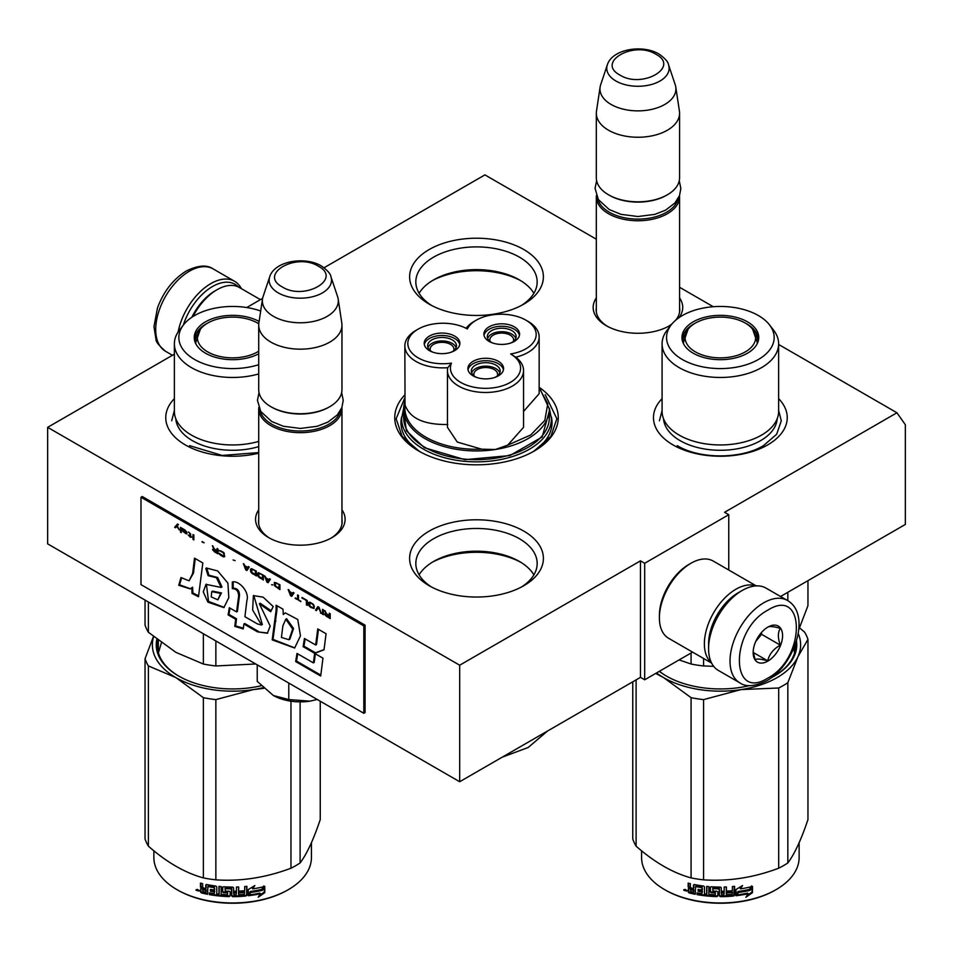 <?xml version="1.0" encoding="UTF-8"?>
<svg xmlns="http://www.w3.org/2000/svg" width="953" height="953" viewBox="0 0 953 953"><rect width="100%" height="100%" fill="white"/><g stroke="black" fill="none" stroke-linecap="round" stroke-linejoin="round"><path stroke-width="1.43" d="M778.625 344.462L896.94 412.768L724.566 512.297L728.759 514.715L644.681 563.271L640.476 560.841L459.68 665.218L47.65 427.337L174.375 354.171M324.08 267.733L484.91 174.887L596.328 239.215M679.572 287.27L713.261 306.723M246.732 307.533L262.611 298.372M404.846 394.899A81.755 47.197 -0 0 0 418.689 450.995L418.689 450.995A81.755 47.197 -0 0 0 534.311 450.995A81.755 47.197 -0 0 0 539.72 387.692M596.328 297.896A44.767 25.85 -0 0 0 606.287 325.7L606.287 325.7A44.767 25.85 -0 0 0 669.614 325.7A44.767 25.85 -0 0 0 671.436 324.58M679.144 317.54A44.767 25.85 -0 0 0 679.572 297.896M258.716 509.807A44.767 25.85 -0 0 0 268.675 537.611L268.675 537.611A44.767 25.85 -0 0 0 331.989 537.611A44.767 25.85 -0 0 0 341.96 509.807M523.805 531.107A66.889 38.62 180 0 1 523.805 585.726A66.889 38.62 180 0 1 429.195 585.726L429.195 585.726A66.889 38.62 180 0 1 429.195 531.107A66.889 38.62 180 0 1 523.805 531.107M778.625 398.664A66.889 38.62 180 0 1 767.653 444.932A66.889 38.62 180 0 1 673.056 444.932L673.056 444.932A66.889 38.62 180 0 1 662.085 398.664M258.716 453.187A66.889 38.62 180 0 1 185.347 444.932L185.347 444.932A66.889 38.62 180 0 1 174.375 398.664M523.805 249.531A66.889 38.62 180 0 1 523.805 304.138A66.889 38.62 180 0 1 429.195 304.138L429.195 304.138A66.889 38.62 180 0 1 429.195 249.531A66.889 38.62 180 0 1 523.805 249.531M896.94 412.768L905.35 424.728L905.35 524.436L780.543 596.495M47.65 427.337L47.65 543.853L459.68 781.734L640.476 677.357L640.476 560.841M459.68 665.218L459.68 781.734M644.681 563.271L644.681 679.787L640.476 677.357M692.581 652.126L644.681 679.787M728.759 514.715L728.759 570.037M420.976 452.27A75.537 43.612 180 0 1 400.963 422.703A75.537 43.612 180 0 1 401.642 416.89M532.024 452.27A75.537 43.612 -0 0 0 552.037 422.703A75.537 43.612 -0 0 0 551.358 416.89M596.328 307.616A41.801 24.135 -0 0 0 596.149 309.844A41.801 24.135 -0 0 0 607.383 326.307M668.518 326.307A41.801 24.135 -0 0 0 672.139 323.734M675.76 320.137A41.801 24.135 -0 0 0 679.751 309.844A41.801 24.135 -0 0 0 679.572 307.616M258.716 519.528A41.801 24.135 -0 0 0 258.537 521.756A41.801 24.135 -0 0 0 269.759 538.219M330.905 538.219A41.801 24.135 -0 0 0 342.139 521.756A41.801 24.135 -0 0 0 341.96 519.528M521.494 586.988A60.67 35.035 -0 0 0 537.17 563.497A60.67 35.035 -0 0 0 519.397 538.719A60.67 35.035 180 0 0 453.283 531.131A60.67 35.035 180 0 0 415.83 563.497A60.67 35.035 180 0 0 431.506 586.988M521.494 305.413A60.67 35.035 -0 0 0 537.17 281.909A60.67 35.035 -0 0 0 519.397 257.143A60.67 35.035 180 0 0 453.283 249.555A60.67 35.035 180 0 0 415.83 281.909A60.67 35.035 180 0 0 431.506 305.413M533.894 574.862A60.67 35.035 -0 0 0 519.397 561.46L519.409 561.46A60.67 35.035 180 0 0 433.603 561.46A60.67 35.035 180 0 0 419.106 574.862M533.894 293.286A60.67 35.035 -0 0 0 519.397 279.884L519.409 279.884A60.67 35.035 180 0 0 433.603 279.884A60.67 35.035 180 0 0 419.106 293.286M432.031 562.389A65.257 37.679 180 0 1 520.969 562.389M432.031 280.813A65.257 37.679 180 0 1 520.969 280.813M545.187 394.673L556.862 418.76L550.882 436.331L533.811 451.281M419.189 451.281L402.118 436.331L396.138 418.76L404.846 397.746M679.525 195.591A41.622 24.028 180 0 1 679.572 196.735A41.622 24.028 180 0 1 653.877 218.928A41.622 24.028 180 0 1 608.514 213.722A41.622 24.028 -0 0 1 596.328 196.735A41.622 24.028 -0 0 1 596.375 195.591M678.059 198.677A40.431 23.349 180 0 1 651.054 217.844A40.431 23.349 180 0 1 609.36 212.269A40.431 23.349 -0 0 1 597.829 198.677M668.565 64.864C668.244 61.933 665.027 58.312 658.916 53.999C642.644 44.207 612.195 48.996 607.323 64.864A31.187 18 0 0 0 615.9 81.005A31.187 18 -0 0 0 652.567 84.174A31.187 18 -0 0 0 668.565 64.864L675.236 84.793A37.977 21.919 180 0 1 675.772 87.045L679.418 111.144A41.622 24.028 180 0 1 679.572 113.228L679.572 177.794A41.622 24.028 180 0 1 667.386 194.781L666.54 195.27A40.431 23.349 180 0 1 609.36 195.27L608.514 194.781L609.36 195.27M667.386 194.781A41.622 24.028 180 0 1 608.514 194.793A41.622 24.028 -0 0 0 608.514 194.793A41.622 24.028 -0 0 1 596.328 177.794L596.328 113.228A41.622 24.028 -0 0 0 608.514 130.216A41.622 24.028 180 0 0 653.877 135.421A41.622 24.028 180 0 0 679.572 113.228M607.323 64.864L600.664 84.793A37.977 21.919 -0 0 0 600.116 87.045L596.483 111.144A41.622 24.028 -0 0 0 596.328 113.228M675.772 87.045A37.977 21.919 180 0 1 653.996 108.821A37.977 21.919 180 0 1 611.099 104.449A37.977 21.919 -0 0 1 600.116 87.045M341.913 407.503A41.622 24.028 180 0 1 341.96 408.646A41.622 24.028 180 0 1 316.265 430.839A41.622 24.028 180 0 1 270.902 425.634A41.622 24.028 -0 0 1 258.716 408.646A41.622 24.028 -0 0 1 258.763 407.503M340.447 410.588A40.431 23.349 180 0 1 313.442 429.755A40.431 23.349 180 0 1 271.748 424.18A40.431 23.349 -0 0 1 260.217 410.588M330.953 276.775C330.631 273.845 327.415 270.223 321.304 265.911C305.031 256.119 274.583 260.908 269.711 276.775A31.187 18 0 0 0 278.288 292.916A31.187 18 -0 0 0 314.955 296.085A31.187 18 -0 0 0 330.953 276.775L337.624 296.705A37.977 21.919 180 0 1 338.16 298.956L341.805 323.055A41.622 24.028 180 0 1 341.96 325.14L341.96 389.706A41.622 24.028 180 0 1 329.762 406.693L328.928 407.181A40.431 23.349 180 0 1 271.748 407.181L270.902 406.693L271.748 407.181M329.762 406.693A41.622 24.028 180 0 1 270.902 406.705A41.622 24.028 -0 0 0 270.902 406.705A41.622 24.028 -0 0 1 258.716 389.706L258.716 325.14A41.622 24.028 -0 0 0 270.902 342.127A41.622 24.028 180 0 0 316.265 347.333A41.622 24.028 180 0 0 341.96 325.14M269.711 276.775L263.052 296.705A37.977 21.919 -0 0 0 262.504 298.956L258.871 323.055A41.622 24.028 -0 0 0 258.716 325.14M338.16 298.956A37.977 21.919 180 0 1 316.372 320.732A37.977 21.919 180 0 1 273.487 316.36A37.977 21.919 -0 0 1 262.504 298.956M317.218 699.49L309.88 701.17A38.644 22.312 0 0 1 273.344 695.511L257.227 681.335L257.227 664.849M273.344 695.511L288.783 699.55L309.88 701.17M288.783 683.063L288.783 699.55M183.333 325.08A45.184 26.088 -60 0 1 212.459 286.543A45.184 26.088 -60 0 1 238.5 287.02M178.14 331.93A47.567 27.458 -60 0 1 210.78 283.637A47.567 27.458 -60 0 1 234.569 281.278A47.567 27.458 -60 0 1 241.359 288.628M787.44 600.473L765.998 588.096A47.567 27.458 120 0 0 742.22 590.455L740.541 591.432A45.184 26.088 120 0 0 708.579 646.765L708.579 648.707A47.567 27.458 120 0 0 718.431 670.483L739.873 682.872C745.889 687.196 754.812 686.505 766.629 680.811C794.302 665.67 811.837 614.375 787.44 600.473A47.567 27.458 120 0 0 763.663 602.832A47.567 27.458 120 0 0 732.583 644.752A47.567 27.458 120 0 0 739.873 682.872M740.541 591.432L742.22 590.455A47.567 27.458 120 0 0 708.579 648.707M767.868 678.083C805.833 658.273 805.833 586.095 767.868 610.123C729.903 629.933 729.903 702.111 767.868 678.083M767.868 661.096A20.811 12.02 120 0 0 782.58 635.603A20.811 12.02 120 0 0 767.868 627.11A20.811 12.02 120 0 0 753.156 652.602A20.811 12.02 120 0 0 767.868 661.096M753.192 651.352L755.098 659.702C756.706 658.583 760.911 658.952 767.713 660.834C769.321 654.103 773.526 648.874 780.328 645.145C777.731 638.034 777.731 632.423 780.328 628.325C773.526 626.443 769.321 626.073 767.713 627.193M780.328 645.145L761.554 634.305L761.554 632.387M759.612 634.805A17.833 10.304 120 0 1 755.681 641.595L761.554 634.305M767.713 660.834L753.299 652.507M191.839 317.266A41.622 24.028 -60 0 1 214.985 290.915L217.093 289.7A44.6 25.743 -60 0 1 217.093 289.7A44.6 25.743 -60 0 1 239.382 287.496L260.419 299.635M193.006 316.515A44.6 25.743 -60 0 1 217.081 289.7L214.985 290.915M739.254 592.194A41.622 24.028 120 0 0 738.015 592.885A41.622 24.028 120 0 0 708.579 643.859A41.622 24.028 120 0 0 708.615 645.264M755.812 585.916A44.6 25.743 120 0 0 735.907 589.24A44.6 25.743 120 0 0 704.374 643.859A44.6 25.743 120 0 0 711.45 662.752M756.241 585.892L713.225 561.055A44.6 25.743 120 0 0 690.925 563.271L688.828 564.486A41.622 24.028 120 0 0 688.816 564.486A41.622 24.028 120 0 0 659.393 615.459L659.393 617.889A44.6 25.743 120 0 0 668.625 638.296L711.641 663.133M688.816 564.486L690.925 563.271A44.6 25.743 120 0 0 659.393 617.889M778.625 411.315A58.276 33.641 180 0 1 761.554 435.104A58.276 33.641 -0 0 1 698.061 442.395A58.276 33.641 -0 0 1 662.085 411.315L662.085 343.83A58.276 33.641 -0 0 0 698.061 374.91A58.276 33.641 -0 0 0 761.554 367.62A58.276 33.641 180 0 0 778.625 343.83L778.625 411.315M679.096 659.917L691.092 664.027A89.189 51.498 -0 0 0 703.576 665.956L703.576 658.475M691.092 664.027L691.092 652.996M787.833 600.712L787.833 592.278M703.576 665.956L713.666 666.314M798.781 629.623L807.953 605.691L807.953 580.663M755.824 334.908A37.763 21.8 180 0 1 758.028 340.912M683.003 342.651A37.763 21.8 -0 0 1 682.598 339.459A37.763 21.8 -0 0 1 693.653 324.044A37.763 21.8 180 0 1 695.082 323.27M745.627 323.27A37.763 21.8 180 0 1 758.111 339.459A37.763 21.8 180 0 1 757.706 342.651M682.682 340.912A37.763 21.8 180 0 1 684.885 334.908M693.212 321.84A38.394 22.169 -0 0 0 682.658 341.722A38.394 22.169 -0 0 0 709.103 358.709A38.394 22.169 -0 0 0 747.509 353.194A38.394 22.169 -0 0 0 758.052 341.722A38.394 22.169 -0 0 0 738.361 317.945A38.394 22.169 -0 0 0 693.212 321.84M758.409 359.484A53.809 31.068 -0 0 0 769.476 324.842A53.809 31.068 -0 0 0 682.312 315.55A53.809 31.068 -0 0 0 671.234 324.842A53.809 31.068 -0 0 0 689.841 363.105A53.809 31.068 -0 0 0 758.409 359.484M663.538 418.76A56.87 32.831 -0 0 0 699.657 448.029A56.87 32.831 -0 0 0 760.565 440.667A56.87 32.831 180 0 0 777.183 418.76M671.234 324.842L667.16 330.095A58.276 33.641 -0 0 0 662.085 343.83M769.476 324.842L773.55 330.095A58.276 33.641 180 0 1 778.625 343.83M793.778 648.35L794.588 652.829M778.625 410.469L781.305 420.785L776.659 434.246L763.448 445.659C741.017 459.298 699.705 459.298 677.261 445.659M659.405 420.785L662.085 410.469M799.555 627.86L804.606 632.137A89.189 51.498 180 0 1 807.953 639.356L807.953 819.58C801.247 839.593 794.54 854.043 787.833 862.941A89.189 51.498 180 0 1 783.426 865.681A89.189 51.498 180 0 1 778.684 868.219L778.684 687.995L741.208 689.579A80.266 46.34 -0 0 0 797.875 656.867L787.833 682.705A89.189 51.498 180 0 1 778.684 687.995M807.953 639.356L797.875 656.867M798.233 633.59A80.266 46.34 180 0 1 797.911 656.784M741.208 689.579L741.053 689.603A80.266 46.34 180 0 1 663.645 677.631L655.7 673.414M663.538 677.571A80.266 46.34 180 0 1 656.534 672.937M659.428 671.269A75.216 43.421 -0 0 0 666.755 676.261M773.955 676.261A75.216 43.421 -0 0 0 795.576 645.8A75.216 43.421 -0 0 0 795.505 643.918M794.945 651.387A75.216 43.421 -0 0 0 794.683 650.303M771.43 677.643A76.407 44.112 -0 0 0 774.384 676.022L774.384 676.022A76.407 44.112 -0 0 0 796.47 640.964M659.297 671.341A76.407 44.112 -0 0 0 666.326 676.022A76.407 44.112 -0 0 0 749.558 685.6M741.053 689.603L703.576 699.609A89.189 51.498 180 0 1 691.092 697.679L663.645 677.631M778.684 868.219C753.644 877.642 728.616 881.525 703.576 879.845A89.189 51.498 180 0 1 691.092 877.904L691.092 697.679M691.092 877.904C672.758 872.877 654.437 862.298 636.104 846.169L636.104 679.882M636.104 846.169A89.189 51.498 180 0 1 632.756 838.95L632.756 681.812M787.833 862.941L787.833 682.705M703.576 879.845L703.576 699.609M749.916 890.019A78.789 45.482 180 0 1 738.301 892.151L735.966 895.749L735.966 889.578L742.542 885.54L740.421 888.887A78.789 45.482 180 0 0 752.012 886.552L749.916 890.019L749.475 889.387A77.598 44.803 180 0 1 738.027 891.484L735.728 895.07M751.536 885.921L749.475 889.387M738.301 892.151L738.027 891.484M740.922 888.101A77.598 44.803 180 0 1 740.112 888.22L741.303 886.326M740.421 888.887L740.112 888.22M748.069 893.747L745.901 897.25L752.489 892.639L752.489 886.433L750.154 890.305A78.789 45.482 180 0 1 738.539 892.461L736.443 895.689A78.789 45.482 180 0 0 748.069 893.747L747.652 893.104A77.598 44.803 180 0 1 736.943 894.927M752.012 887.243L752.012 892.02L746.878 895.665M738.265 891.794L736.288 895.248M752.489 892.639L752.012 892.02M695.261 893.557A77.598 44.803 180 0 1 689.555 892.282L688.65 891.293L688.65 888.494M719.432 889.173L719.432 895.891L719.074 888.875A78.789 45.482 180 0 1 712.892 888.672L712.892 891.055A78.789 45.482 180 0 0 716.942 891.222L717.859 891.984L717.859 895.868L716.942 896.606A78.789 45.482 180 0 1 697.048 894.617L697.048 892.818A78.789 45.482 180 0 0 701.801 893.569L702.158 891.829A78.789 45.482 180 0 1 698.12 891.21L698.12 889.411A78.789 45.482 180 0 0 702.158 890.031L701.801 887.6A78.789 45.482 180 0 1 695.619 886.576L695.261 894.283A78.789 45.482 180 0 1 689.079 892.913L689.555 892.282M689.531 888.458L688.161 886.993L688.65 886.373L689.996 887.827L688.316 888.756M688.161 886.993L688.161 883.109A78.789 45.482 180 0 0 690.353 883.657L690.353 887.076L691.282 888.053A78.789 45.482 180 0 0 693.486 888.53L693.486 885.111L694.403 884.539A78.789 45.482 180 0 0 703.564 886.04L704.481 886.898L704.481 893.914A78.789 45.482 180 0 0 706.685 894.164L706.888 893.485A77.598 44.803 180 0 1 706.685 893.461M734.382 886.361L733.679 895.999L734.596 895.141L734.596 886.338A78.789 45.482 180 0 1 732.392 886.552L732.392 890.721A78.789 45.482 180 0 1 727.282 891.079L727.282 892.878A78.789 45.482 180 0 0 732.392 892.52L732.035 894.343A78.789 45.482 180 0 1 726.389 894.712L726.389 886.945A78.789 45.482 180 0 1 724.197 887.029L724.197 891.21A78.789 45.482 180 0 1 721.278 891.258L721.278 887.827L720.361 887.088A78.789 45.482 180 0 1 711.2 886.778L710.271 887.457L710.271 891.925L711.2 892.747A78.789 45.482 180 0 0 715.238 892.961L715.238 894.76A78.789 45.482 180 0 1 708.877 894.367L708.877 886.6A78.789 45.482 180 0 1 706.685 886.397L706.685 894.164M721.278 891.258L721.266 890.567A77.598 44.803 180 0 0 721.278 890.567M726.389 894.712L726.305 894.033A77.598 44.803 180 0 0 726.389 894.033M733.476 895.32A77.598 44.803 180 0 1 720.361 895.963L719.444 895.201M733.679 895.999A78.789 45.482 180 0 1 720.361 896.654L720.361 895.963M716.942 896.606L716.99 895.915A77.598 44.803 180 0 1 697.393 893.962L697.048 894.617M701.801 887.6L702.087 886.933A77.598 44.803 180 0 1 696 885.933L695.642 886.54M695.619 886.576L696 885.933M723.839 894.807A78.789 45.482 180 0 1 721.635 894.843L721.278 893.056A78.789 45.482 180 0 0 724.197 892.997L723.839 894.807M724.197 892.997L724.137 892.318L724.137 893.009M693.486 892.127A78.789 45.482 180 0 1 690.711 891.508L690.353 889.625A78.789 45.482 180 0 0 693.486 890.328L693.486 892.127L693.891 891.472A77.598 44.803 180 0 1 693.486 891.389M693.486 890.328L693.891 889.685A77.598 44.803 180 0 1 690.806 888.994L690.353 889.625M693.891 889.685L693.891 891.472M724.137 892.318A77.598 44.803 180 0 1 721.266 892.365L721.612 894.164M702.158 889.328A77.598 44.803 180 0 0 702.432 889.363L702.087 886.933M698.454 889.471L698.454 890.543A77.598 44.803 180 0 0 702.432 891.162L702.087 892.901M697.393 892.878L697.393 893.962M717.895 895.189L716.99 895.915M719.444 888.482L719.098 888.184A77.598 44.803 180 0 1 713.011 887.993L712.653 888.732M732.214 892.532L732.214 891.841A77.598 44.803 180 0 1 727.282 892.187M726.305 886.957L726.305 894.033M721.266 887.72L721.266 890.567M710.426 887.064L710.426 891.246L711.331 892.068A77.598 44.803 180 0 0 715.322 892.27L715.322 894.069M706.888 886.409L706.888 893.485M693.891 884.563L693.891 887.886A77.598 44.803 180 0 1 693.486 887.803M688.65 883.24L688.65 886.373M689.079 892.913L688.161 891.925L688.65 888.601M687.184 890.447L684.254 889.602L683.694 890.209L686.672 891.067L683.897 889.661M720.361 896.654L719.432 895.891M799.138 842.702L799.138 857.474A78.789 45.482 180 0 1 776.064 889.637A78.789 45.482 180 0 1 664.646 889.637A78.789 45.482 180 0 1 641.572 857.474L641.572 850.779M775.23 890.126L775.218 890.126A77.598 44.803 180 0 1 775.218 890.126A77.598 44.803 180 0 1 665.492 890.126L664.646 889.637M685.171 889.435L684.909 890.34L685.445 889.53M745.306 323.079A35.285 20.37 180 0 1 752.596 329.202A35.285 20.37 180 0 1 740.338 354.278A35.285 20.37 180 0 1 695.404 351.883A35.285 20.37 -0 0 1 688.114 329.202A35.285 20.37 -0 0 1 745.306 323.079M752.596 329.202L757.218 342.318A36.869 21.288 180 0 1 757.123 343.914M688.114 329.202L683.492 342.318A36.869 21.288 -0 0 0 683.599 343.914M539.148 387.847L547.784 403.774L544.806 420.392L530.702 434.973L507.746 445.134L495.346 449.506L481.682 449.173L457.273 442.049L447.445 427.313L447.445 370.514A38.049 21.967 0 0 0 485.506 392.481A38.049 21.967 0 0 0 523.554 370.514A38.049 21.967 0 0 0 515.764 357.184L510.665 353.968A35.082 20.251 0 0 0 525.901 320.16A35.082 20.251 0 0 0 476.286 320.16A35.082 20.251 0 0 0 467.351 328.964A35.082 20.251 0 0 0 418.093 329.166A35.082 20.251 0 0 0 418.093 357.804A35.082 20.251 0 0 0 451.484 363.129A35.082 20.251 0 0 0 494.583 387.645A35.082 20.251 0 0 0 510.665 353.968M476.286 320.16L474.189 321.375A38.049 21.967 0 0 0 466.088 328.297M418.093 329.166L415.996 330.381A38.049 21.967 -0 0 0 404.846 345.915A38.049 21.967 -0 0 0 415.996 361.449A38.049 21.967 -0 0 0 447.755 367.703L451.484 363.129M525.901 320.16L528.01 321.375A38.049 21.967 0 0 1 539.148 336.909L539.148 393.72L523.554 411.446M507.746 445.134L523.554 427.313L523.554 370.514M404.846 345.915L405.037 404.918C409.802 418.343 424.049 424.871 447.755 424.502M549.333 408.885L549.333 417.628A72.833 42.051 0 0 1 504.375 456.475A72.833 42.051 0 0 1 424.99 447.362A72.833 42.051 180 0 1 403.667 417.628L403.667 408.885A72.833 42.051 0 0 0 424.085 438.082A72.833 42.051 0 0 0 424.99 438.618A72.833 42.051 0 0 0 495.346 449.506A72.833 42.051 0 0 0 549.333 408.885L539.148 387.121M511.034 342.901A14.414 8.327 0 0 0 511.928 342.437A14.414 8.327 0 0 0 516.145 336.552A14.414 8.327 0 0 0 507.246 328.856A14.414 8.327 0 0 0 491.534 330.667A14.414 8.327 0 0 0 487.305 336.552A14.414 8.327 0 0 0 492.415 342.901M519.445 335.337A17.833 10.304 0 0 0 514.334 329.261A17.833 10.304 0 0 0 495.882 326.819A17.833 10.304 0 0 0 484.017 335.337M514.334 326.843A17.833 10.304 0 0 0 494.905 324.604A17.833 10.304 0 0 0 483.886 334.122A17.833 10.304 0 0 0 489.115 341.4A17.833 10.304 0 0 0 508.557 343.64A17.833 10.304 0 0 0 519.564 334.122A17.833 10.304 0 0 0 514.334 326.843M451.353 352.145A14.414 8.327 0 0 0 452.234 351.669A14.414 8.327 0 0 0 456.463 345.784A14.414 8.327 0 0 0 447.553 338.089A14.414 8.327 0 0 0 431.84 339.899A14.414 8.327 0 0 0 427.623 345.784A14.414 8.327 0 0 0 432.733 352.145M459.751 344.569A17.833 10.304 0 0 0 454.652 338.494A17.833 10.304 0 0 0 436.2 336.052A17.833 10.304 0 0 0 424.323 344.569M454.652 336.075A17.833 10.304 0 0 0 435.211 333.836A17.833 10.304 0 0 0 424.204 343.354A17.833 10.304 0 0 0 429.422 350.633A17.833 10.304 0 0 0 448.863 352.872A17.833 10.304 0 0 0 459.882 343.354A17.833 10.304 0 0 0 454.652 336.075M495.036 377.364A14.414 8.327 0 0 0 495.929 376.9A14.414 8.327 0 0 0 500.158 371.003A14.414 8.327 0 0 0 491.248 363.319A14.414 8.327 0 0 0 475.535 365.118A14.414 8.327 0 0 0 471.318 371.003A14.414 8.327 0 0 0 476.429 377.364M503.446 369.8A17.833 10.304 0 0 0 498.348 363.724A17.833 10.304 0 0 0 479.895 361.282A17.833 10.304 0 0 0 468.018 369.8M498.348 361.294A17.833 10.304 0 0 0 478.906 359.067A17.833 10.304 0 0 0 467.899 368.585A17.833 10.304 0 0 0 473.117 375.863A17.833 10.304 0 0 0 492.558 378.091A17.833 10.304 0 0 0 503.577 368.585A17.833 10.304 0 0 0 498.348 361.294M515.764 357.184A38.049 21.967 0 0 0 539.148 336.909M447.755 367.703A38.049 21.967 0 0 0 447.445 370.514M403.667 411.029L406.395 430.804L424.371 447.719L464.945 459.668L509.926 455.57L542.162 436.986L549.333 411.029M430.458 350.74A11.889 6.862 180 0 1 430.148 349.179A11.889 6.862 180 0 1 433.627 344.331A11.889 6.862 180 0 1 446.588 342.842A11.889 6.862 180 0 1 453.938 349.179A11.889 6.862 180 0 1 453.616 350.74M456.07 347.69A14.271 8.243 0 0 0 442.037 340.936A14.271 8.243 0 0 0 428.004 347.69M490.152 341.508A11.889 6.862 180 0 1 489.83 339.947A11.889 6.862 180 0 1 493.32 335.087A11.889 6.862 180 0 1 506.281 333.598A11.889 6.862 180 0 1 513.619 339.947A11.889 6.862 180 0 1 513.31 341.508M515.764 338.458A14.271 8.243 0 0 0 501.731 331.704A14.271 8.243 0 0 0 487.686 338.458M474.153 375.97A11.889 6.862 180 0 1 473.844 374.41A11.889 6.862 180 0 1 477.322 369.55A11.889 6.862 180 0 1 490.283 368.061A11.889 6.862 180 0 1 497.621 374.41A11.889 6.862 180 0 1 497.311 375.97M499.765 372.921A14.271 8.243 0 0 0 485.732 366.166A14.271 8.243 0 0 0 471.699 372.921M260.693 311.012A53.809 31.068 -0 0 0 194.591 315.55A53.809 31.068 -0 0 0 183.524 324.842L179.45 330.095A58.276 33.641 -0 0 0 174.375 343.83L174.375 411.315A58.276 33.641 -0 0 0 258.716 441.406M145.047 600.08L145.047 625.073A89.189 51.498 0 0 0 148.394 632.28L175.888 652.352L203.37 664.027A89.189 51.498 -0 0 0 215.866 665.956L215.866 640.964M203.37 664.027L203.37 633.757M215.866 665.956L255.714 663.979M148.394 632.28L148.394 602.01M195.294 342.651A37.763 21.8 -0 0 1 194.888 339.459A37.763 21.8 -0 0 1 205.943 324.044A37.763 21.8 180 0 1 207.373 323.27M257.918 323.27A37.763 21.8 180 0 1 258.787 323.734M194.972 340.912A37.763 21.8 180 0 1 197.176 334.908M259.109 321.459A38.394 22.169 -0 0 0 205.491 321.84A38.394 22.169 -0 0 0 194.948 341.722A38.394 22.169 -0 0 0 220.679 358.578A38.394 22.169 -0 0 0 258.716 353.789M183.524 324.842A53.809 31.068 -0 0 0 196.258 360.401A53.809 31.068 -0 0 0 258.716 364.689M175.817 418.76A56.87 32.831 -0 0 0 258.716 446.623M174.375 343.83A58.276 33.641 -0 0 0 258.716 373.921M158.412 652.829L161.402 642.787M258.716 452.58L222.228 455.451L189.552 445.659M171.695 420.785L174.375 410.469M320.244 701.229L320.244 819.58C313.537 839.593 306.818 854.043 300.112 862.941A89.189 51.498 180 0 1 295.716 865.681A89.189 51.498 180 0 1 290.975 868.219L290.975 701.194M263.862 688.328L253.498 689.579A80.266 46.34 -0 0 0 263.183 687.685M253.498 689.579L253.343 689.603A80.266 46.34 180 0 1 175.936 677.631L148.394 665.933A89.189 51.498 180 0 1 145.047 658.726L153.445 636.556M175.828 677.571A80.266 46.34 180 0 1 153.612 636.711M158.043 640.237A75.216 43.421 -0 0 0 157.424 645.8A75.216 43.421 -0 0 0 179.045 676.261M158.055 651.387A75.216 43.421 180 0 1 158.317 650.303M156.84 639.296A76.407 44.112 -0 0 0 178.616 676.022A76.407 44.112 -0 0 0 261.229 685.743M253.343 689.603L215.866 699.609A89.189 51.498 180 0 1 203.37 697.679L175.936 677.631M290.975 868.219C265.935 877.642 240.906 881.525 215.866 879.845A89.189 51.498 180 0 1 203.37 877.904L203.37 697.679M203.37 877.904C185.049 872.877 166.727 862.298 148.394 846.169L148.394 665.933M148.394 846.169A89.189 51.498 180 0 1 145.047 838.95L145.047 658.726M300.112 862.941L300.112 701.861M215.866 879.845L215.866 699.609M262.206 890.019A78.789 45.482 180 0 1 250.591 892.151L248.256 895.749L248.256 889.578L254.832 885.54L252.712 888.887A78.789 45.482 180 0 0 264.303 886.552L262.206 890.019L261.765 889.387A77.598 44.803 180 0 1 250.317 891.484L248.018 895.07M263.826 885.921L261.765 889.387M250.591 892.151L250.317 891.484M253.212 888.101A77.598 44.803 180 0 1 252.402 888.22L253.593 886.326M252.712 888.887L252.402 888.22M260.348 893.747L258.192 897.25L264.779 892.639L264.779 886.433L262.444 890.305A78.789 45.482 180 0 1 250.83 892.461L248.733 895.689A78.789 45.482 180 0 0 260.348 893.747L259.931 893.104A77.598 44.803 180 0 1 249.233 894.927M264.303 887.243L264.303 892.02L259.168 895.665M250.556 891.794L248.578 895.248M264.779 892.639L264.303 892.02M207.551 893.557A77.598 44.803 180 0 1 201.845 892.282L200.928 891.293L200.94 888.494M231.722 889.173L231.722 895.891L231.365 888.875A78.789 45.482 180 0 1 225.182 888.672L225.182 891.055A78.789 45.482 180 0 0 229.22 891.222L230.149 891.984L230.149 895.868L229.22 896.606A78.789 45.482 180 0 1 209.338 894.617L209.338 892.818A78.789 45.482 180 0 0 214.091 893.569L214.449 891.829A78.789 45.482 180 0 1 210.41 891.21L210.41 889.411A78.789 45.482 180 0 0 214.449 890.031L214.091 887.6A78.789 45.482 180 0 1 207.909 886.576L207.551 894.283A78.789 45.482 180 0 1 201.369 892.913L201.845 892.282M201.81 888.458L200.452 886.993L200.928 886.373L202.274 887.827L200.606 888.756M200.452 886.993L200.452 883.109A78.789 45.482 180 0 0 202.644 883.657L202.644 887.076L203.573 888.053A78.789 45.482 180 0 0 205.765 888.53L205.765 885.111L206.694 884.539A78.789 45.482 180 0 0 215.843 886.04L216.772 886.898L216.772 893.914A78.789 45.482 180 0 0 218.964 894.164L219.178 893.485A77.598 44.803 180 0 1 218.964 893.461M246.672 886.361L246.672 894.474L245.957 895.999L246.887 895.141L246.887 886.338A78.789 45.482 180 0 1 244.683 886.552L244.683 890.721A78.789 45.482 180 0 1 239.572 891.079L239.572 892.878A78.789 45.482 180 0 0 244.683 892.52L244.325 894.343A78.789 45.482 180 0 1 238.679 894.712L238.679 886.945A78.789 45.482 180 0 1 236.475 887.029L236.475 891.21A78.789 45.482 180 0 1 233.568 891.258L233.568 887.827L232.639 887.088A78.789 45.482 180 0 1 223.49 886.778L222.561 887.457L222.561 891.925L223.49 892.747A78.789 45.482 180 0 0 227.529 892.961L227.529 894.76A78.789 45.482 180 0 1 221.167 894.367L221.167 886.6A78.789 45.482 180 0 1 218.964 886.397L218.964 894.164M233.568 891.258L233.556 890.567A77.598 44.803 180 0 1 233.556 890.567L233.556 887.72M238.679 894.712L238.584 894.033A77.598 44.803 180 0 0 238.679 894.033M245.767 895.32A77.598 44.803 180 0 1 232.639 895.963L231.734 895.201M245.957 895.999A78.789 45.482 180 0 1 232.639 896.654L232.639 895.963M229.22 896.606L229.28 895.915A77.598 44.803 180 0 1 209.684 893.962L209.338 894.617M214.091 887.6L214.377 886.933A77.598 44.803 180 0 1 208.278 885.933L207.933 886.54M207.909 886.576L208.278 885.933M236.118 894.807A78.789 45.482 180 0 1 233.926 894.843L233.568 893.056A78.789 45.482 180 0 0 236.475 892.997L236.118 894.807M236.475 892.997L236.415 892.318L236.415 893.009M205.765 892.127A78.789 45.482 180 0 1 203.001 891.508L202.644 889.625A78.789 45.482 180 0 0 205.765 890.328L205.765 892.127L206.17 891.472A77.598 44.803 180 0 1 205.765 891.389M205.765 890.328L206.17 889.685A77.598 44.803 180 0 1 203.096 888.994L202.644 889.625M206.17 889.685L206.17 891.472M236.415 892.318A77.598 44.803 180 0 1 233.556 892.365L233.902 894.164M214.449 889.328A77.598 44.803 180 0 0 214.723 889.363L214.377 886.933M210.744 889.471L210.744 890.543A77.598 44.803 180 0 0 214.723 891.162L214.377 892.901M209.684 892.878L209.684 893.962M230.185 895.189L229.28 895.915M231.734 888.482L231.388 888.184A77.598 44.803 180 0 1 225.289 887.993L224.944 888.732M244.504 892.532L244.504 891.841A77.598 44.803 180 0 1 239.572 892.187M238.584 886.957L238.584 894.033M222.716 887.064L222.716 891.246L223.621 892.068A77.598 44.803 180 0 0 227.612 892.27L227.612 894.069M219.178 886.409L219.178 893.485M206.17 884.563L206.17 887.886A77.598 44.803 180 0 1 205.765 887.803M200.928 883.24L200.928 886.373M201.369 892.913L200.452 891.925L200.928 888.601M199.463 890.447L196.544 889.602L195.984 890.209L198.963 891.067L196.187 889.661M232.639 896.654L231.722 895.891M311.428 842.702L311.428 857.474A78.789 45.482 180 0 1 288.354 889.637A78.789 45.482 180 0 1 176.936 889.637A78.789 45.482 180 0 1 153.862 857.474L153.862 850.779M287.508 890.126L288.354 889.637L287.508 890.126A77.598 44.803 180 0 1 177.77 890.126L176.936 889.637M197.462 889.435L197.2 890.34L197.736 889.53M195.877 343.914A36.869 21.288 -0 0 1 195.782 342.318L200.404 329.202A35.285 20.37 -0 0 1 257.596 323.079A35.285 20.37 180 0 1 258.775 323.794M258.716 351.204A35.285 20.37 180 0 1 207.694 351.883A35.285 20.37 -0 0 1 200.404 329.202M177.699 524.067L175.042 527.009L175.805 527.45M176.829 526.354L179.319 529.963L177.27 525.889L178.437 524.495L177.556 523.983L174.625 527.247L175.507 527.759L177.246 526.116L178.973 529.284M330.191 613.756L329.309 613.244L329.309 615.424L326.808 613.982L324.604 610.539L325.926 613.672L324.747 613.923L325.342 615.4L330.191 618.616L330.191 613.756M323.424 614.709L323.424 609.86L322.543 609.348L322.543 614.208L323.424 614.709M321.375 613.529L319.017 607.311L317.849 606.632L315.503 610.134L316.384 610.635L318.433 607.597L321.375 613.529M310.797 607.418L313.882 608.479L314.323 606.251L313.299 604.309L310.059 602.236L308.593 602.427L308.891 605.596L310.797 607.418L314.156 608.252M306.389 604.869L307.271 605.381L307.271 600.533L301.982 597.471L306.389 600.64L306.389 604.869L307.271 604.893M289.057 590.014L288.175 589.502L290.522 595.708L291.701 596.387L294.048 592.897L293.167 592.385L292.583 593.29L289.641 591.587L289.057 590.014M274.512 582.343L274.512 585.75L279.944 589.609L279.944 584.749L274.512 582.343M272.892 584.808L271.569 584.773L272.892 584.808M268.055 582.736L270.402 579.245L269.52 578.733L268.937 579.627L265.994 577.935L264.529 575.85L266.876 582.057L268.055 582.736M258.501 572.682L257.477 573.432L257.918 576.16L263.35 580.02L263.35 575.171L258.501 572.682M251.449 568.607L250.425 569.358L250.865 572.098L256.297 575.957L256.297 571.097L251.449 568.607M235.141 560.638L233.092 559.971M193.864 539.91L193.864 535.05L192.982 534.55L192.982 539.398L193.864 539.91M184.024 529.475L182.404 528.438L182.845 531.488L186.967 533.966L183.584 531.798L187.11 532.393L184.024 529.475M295.227 597.912L300.803 601.653L298.456 599.782L298.456 595.434L297.574 594.934L297.574 599.27L295.227 597.912M243.372 563.64L245.719 569.846L246.898 570.525L249.245 567.023L248.364 566.523L247.78 567.416L244.838 565.725L243.372 563.64M190.636 534.014L188.575 532L189.897 533.799L189.897 535.657L188.289 535.133L190.636 537.325L190.636 536.491L191.815 537.17L190.636 536.086L190.636 534.014M219.285 550.453L223.097 552.657L223.979 554.098L223.538 556.111L219.13 553.252L219.869 554.61L223.24 556.766L224.717 556.588L223.836 552.669L219.285 550.453M217.081 548.451L217.081 550.62L214.58 549.178L212.376 545.735L213.698 548.88L212.519 549.547L214.437 551.787L217.963 553.812L217.963 548.964L217.081 548.451M204.145 542.745L202.096 541.554L204.145 542.745M181.237 527.759L180.498 527.343L180.498 532.191L181.237 532.62L181.237 527.759M192.637 573.611L189.051 580.818L180.975 577.542L178.747 585.285L190.195 588.906L191.779 587.739L192.041 593.445L198.486 596.745L202.822 562.961L194.495 558.16L192.637 573.611L193.471 573.122L189.051 580.818M205.824 568.381L208.123 575.695L216.402 577.709L221.167 587.441L206.003 584.356L203.263 591.849L207.897 602.141L223.872 607.609L228.815 597.638L227.91 583.105L217.713 570.954L206.42 568.036M257.453 623.941L244.921 616.71L246.875 600.569C249.769 591.944 238.929 580.222 232.329 581.949L232.329 588.692C236.284 588.632 238.393 591.027 238.667 595.863L236.582 611.897L229.304 607.704L228.124 614.899L235.689 619.271L234.795 626.383L243.277 628.909L243.897 624.001L257.453 631.827L267.376 633.257L270.187 626.061L259.335 603.737L270.664 611.731L273.189 606.537L263.171 597.174L253.379 595.601L252.64 609.991L261.503 625.025L257.453 623.941M276.108 610.373L272.189 639.88L294.644 648.016L300.457 635.865L297.765 619.498L285.292 612.874L283.255 614.494L283.005 609.193L276.108 605.215L276.108 610.373L276.954 609.884L273.023 639.392L294.834 647.909M303.102 646.634L314.645 653.305L324.02 649.803L326.069 633.733L317.742 628.932L315.681 644.99L304.436 638.498L303.102 646.634L303.947 646.158L315.491 652.817L324.044 649.624M320.696 676.022L322.96 658.189L314.633 653.389L313.382 662.883L297.002 653.424L295.668 661.573L320.696 676.022M140.984 497.24L140.984 584.63L363.82 713.285L363.82 625.895L140.984 497.24L142.247 496.513L365.082 625.168L363.82 625.895M326.665 616.579L330.191 618.128M324.902 614.733L325.735 615.126M325.926 613.672L325.295 610.933M329.309 615.424L329.726 613.494M322.543 614.208L323.424 614.22M322.972 609.586L322.972 613.958M320.494 613.017L321.137 612.898M318.433 607.597L320.911 612.767M315.503 610.134L316.61 610.289M318.028 606.739L315.919 609.884M310.059 606.894L311.214 607.18M309.475 606.346L310.487 606.644M308.891 605.596L309.892 606.096M308.593 605.012L309.308 605.346M308.45 602.856L308.867 604.166M306.389 600.64L306.806 604.631M301.982 598.091L306.806 600.39M292.583 593.29L293.357 592.492M291.177 595.601L291.94 596.042M288.83 589.883L290.939 595.47M274.214 582.581L275.524 586.262L279.944 589.121M271.569 584.773L272.701 584.939M267.519 581.949L268.281 582.39M265.184 576.231L267.293 581.818M268.937 579.627L269.711 578.84M259.824 577.994L263.35 579.543M259.085 577.458L260.24 577.744M258.501 576.91L259.514 577.22M257.918 576.16L258.918 576.672M257.62 575.576L258.334 575.922M257.477 573.432L257.894 574.73M252.771 573.92L256.297 575.469M252.033 573.396L253.188 573.67M251.449 572.848L252.462 573.146M250.865 572.098L251.866 572.598M250.568 571.514L251.282 571.848M250.425 569.358L250.842 570.668M192.982 539.398L193.864 539.422M193.411 534.788L193.411 539.16M185.93 532.536L186.943 532.429M185.049 532.131L186.359 532.298M185.347 533.442L186.8 533.692M182.845 531.488L183.441 531.452M182.702 529.439L183.119 530.845M295.227 598.424L300.803 601.164M297.574 599.27L297.991 595.172M244.028 564.009L246.136 569.608M247.78 567.416L248.554 566.63M246.374 569.739L247.137 570.18M189.897 536.896L190.636 536.837M189.897 535.657L189.897 533.799M219.13 550.882L220.31 551.072M223.836 556.897L224.694 556.6M223.24 556.766L224.253 556.659M222.514 556.445L223.669 556.528M221.191 555.682L222.931 556.207M220.453 555.158L221.608 555.444M219.869 554.61L220.87 554.908M219.285 553.86L220.286 554.372M223.979 554.098L224.396 555.396M223.538 553.121L224.253 553.348M223.097 552.657L223.955 552.871M222.514 552.216L223.514 552.406M221.191 551.453L222.931 551.966M220.608 551.215L221.608 551.203M220.167 551.168L221.025 550.965M217.081 550.62L217.498 548.702M214.437 551.787L217.963 553.336M212.674 549.941L213.508 550.322M213.698 548.88L213.067 546.14M202.096 542.078L204.145 542.781M180.498 532.191L181.237 532.131M180.915 527.581L180.915 531.953M195.234 558.577L193.471 573.122M192.041 593.445L192.887 592.957L198.593 595.887M191.779 587.739L192.613 587.251L192.887 592.957M178.747 585.285L179.581 584.797L190.421 588.775M181.499 578.173L179.581 584.797M206.682 567.94L208.957 575.207L217.641 577.494L221.989 586.929L221.167 587.441M208.123 575.695L208.957 575.207M206.396 584.153L208.54 601.45L224.193 607.383M253.748 595.411L262.337 624.537L261.503 625.025M259.335 603.737L260.169 603.249L271.152 610.718M257.453 631.827L267.733 633.03M243.897 624.001L244.73 623.512L258.299 631.339M234.795 626.383L235.629 625.895L243.36 628.194M235.689 619.271L236.535 618.783L235.629 625.895M228.124 614.899L228.97 614.411L236.535 618.783M230.007 608.097L228.97 614.411M236.582 611.897L237.416 611.409L239.513 595.375C239.406 590.61 237.297 588.215 233.175 588.204L232.329 588.692M233.175 581.973L233.175 588.204M276.954 605.703L276.954 609.884M283.255 614.494L285.292 612.874M272.189 639.88L273.023 639.392M314.645 653.305L315.491 652.817M305.139 638.891L303.947 646.158M315.681 644.99L316.527 644.502L318.469 629.349M295.668 661.573L296.502 661.084L320.804 675.117M297.693 653.829L296.502 661.084M313.382 662.883L314.228 662.406L315.36 653.806M365.082 625.168L365.082 712.558L363.82 713.285M329.726 615.793L329.309 617.592L325.628 614.542L326.498 614.03L329.726 615.793L329.309 617.592M309.892 602.796L313.418 604.524L313.716 607.383L312.56 607.716L309.773 605.894L309.892 602.796M292.642 593.254L291.118 595.637L290.153 591.884M275.524 582.95L279.491 584.618L279.491 588.239L275.393 586.047L275.524 582.95M268.996 579.591L267.459 581.985L266.495 578.233M258.918 573.372L262.885 575.04L262.885 578.65L258.799 576.47L258.918 573.372M251.866 569.298L255.833 570.966L255.833 574.588L251.747 572.396L251.866 569.298M183.584 530.047L185.644 530.714L185.93 532.024L183.441 530.785L184.918 529.892M247.84 567.38L246.303 569.775L245.35 566.011M217.498 551.001L217.081 552.788L213.401 549.738L214.27 549.238L217.498 551.001L217.081 552.788M211.733 591.634L212.579 591.146L221.465 592.933L217.856 599.83L211.232 596.947L211.733 591.634L220.631 593.421L217.856 599.83M285.793 619.212L286.639 618.723L293.536 628.515L289.831 639.26L288.985 639.749L281.409 637.438L282.922 625.728L285.793 619.212L292.69 629.087L288.985 639.749M325.783 614.316L326.498 614.03M326.069 614.28L326.939 614.185M326.51 614.423L329.309 616.043M309.475 603.035L310.19 602.653M309.773 602.904L310.63 602.701M310.213 602.951L311.214 602.939M310.797 603.178L312.393 603.618M311.976 603.857L312.977 604.059M312.56 604.309L313.418 604.524M313.001 604.762L313.716 605M313.442 605.739L313.859 607.049M289.795 592.087L292.857 593.374M292.44 593.612L291.118 595.637M275.095 583.188L275.81 582.807M275.393 583.057L276.251 582.855M275.834 583.105L276.846 583.093M276.418 583.343L279.491 584.618M279.062 584.868L279.062 588.477M266.137 578.435L269.199 579.722M268.782 579.96L267.459 581.985M258.501 573.611L259.216 573.229M258.799 573.468L259.657 573.277M259.24 573.515L260.24 573.515M259.824 573.754L262.885 575.04M262.468 575.278L262.468 578.9M251.449 569.537L252.164 569.155M251.747 569.394L252.605 569.203M252.188 569.441L253.188 569.441M252.771 569.68L255.833 570.966M255.416 571.204L255.416 574.826M244.992 566.225L248.054 567.5M247.625 567.75L246.303 569.775M213.555 549.524L214.27 549.238M213.841 549.476L214.711 549.393M214.282 549.631L217.081 551.239M619.962 75.061C642.036 89.105 680.275 67.044 655.938 54.285C633.864 40.24 595.625 62.314 619.962 75.061M282.35 286.972C304.424 301.017 342.651 278.955 318.326 266.197C296.24 252.152 258.013 274.226 282.35 286.972M172.457 355.278L165.56 351.288A47.567 27.458 -60 0 1 158.269 313.168A47.567 27.458 -60 0 1 189.337 271.248A47.567 27.458 -60 0 1 213.127 268.901L234.569 281.278M405.037 404.918A71.654 41.36 0 0 0 424.943 436.641A71.654 41.36 0 0 0 481.682 449.173M404.846 401.332A72.833 42.051 0 0 0 403.667 408.885L404.846 401.213M403.667 408.301L401.582 418.593A74.918 43.254 0 0 0 423.525 449.185A74.918 43.254 0 0 0 505.173 458.56A74.918 43.254 0 0 0 551.418 418.593L549.333 408.301M238.667 595.863L239.513 595.375M275.06 621.606L275.905 621.118M220.631 593.421L221.465 592.933M679.572 312.072L679.572 196.735M596.328 312.072L596.328 196.735M341.96 523.983L341.96 408.646M258.716 523.983L258.716 408.646M165.56 351.288C158.96 345.617 155.768 341.674 155.994 339.447L153.969 326.629L157.459 307.974C163.594 291.451 173.232 279.122 186.371 270.962C197.998 265.268 206.92 264.577 213.127 268.901M341.65 392.624L343.235 400.355L341.877 407.574L337.326 414.889L327.951 422.084L317.194 426.289L300.374 428.445L283.363 426.253L271.617 421.464L260.753 411.482L257.441 400.248L259.025 392.624M679.263 180.713L680.847 188.444L679.501 195.663L674.938 202.977L665.563 210.172L654.806 214.377L637.986 216.534L620.987 214.342L609.229 209.553L598.365 199.57L595.053 188.337L596.638 180.713M794.683 646.134L794.683 652.471M401.582 428.266L401.582 418.593M551.418 428.266L551.418 418.593M547.57 730.999L528.2 747.474L502.231 757.17M158.317 640.452L158.317 652.471"/></g></svg>
